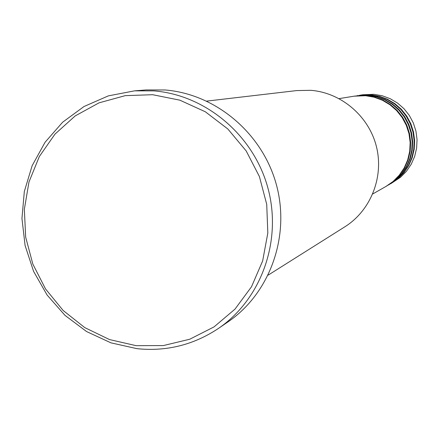 <?xml version="1.0" encoding="UTF-8"?>
<svg xmlns="http://www.w3.org/2000/svg" width="439" height="439" viewBox="0 0 439 439"><rect width="100%" height="100%" fill="white"/><g stroke="black" fill="none" stroke-linecap="round" stroke-linejoin="round"><path stroke-width="0.66" d="M372.755 193.95L385.958 186.443L393.108 181.455L399.243 175.232L404.16 167.972L407.683 159.922L409.708 151.34L410.147 142.51L408.994 133.736L406.289 125.302L402.113 117.493L396.615 110.568L389.969 104.762L382.407 100.257L374.182 97.211L365.561 95.713L354.086 96.179L339.095 98.627M386.238 186.279L393.657 181.148L399.775 174.936L404.681 167.698L408.199 159.664L410.213 151.104L410.657 142.296L409.51 133.538L406.805 125.126L402.64 117.334L397.152 110.43L390.523 104.636L382.984 100.141L374.774 97.101L366.175 95.609L354.41 96.13M386.523 186.12L395.281 180.226L401.361 174.063L406.229 166.875L409.724 158.896L411.727 150.396L412.166 141.654L411.025 132.957L408.347 124.605L404.209 116.873L398.76 110.013L392.181 104.262L384.69 99.801L376.536 96.783L368.003 95.301L354.728 96.075M388.477 185.011L395.819 179.924L401.883 173.773L406.744 166.601L410.229 158.644L412.226 150.16L412.665 141.44L411.53 132.77L408.852 124.435L404.725 116.719L399.292 109.876L392.724 104.136L385.25 99.691L377.123 96.679L368.601 95.203L356.945 95.713M388.751 184.852L397.416 179.024L403.441 172.917L408.265 165.794L411.727 157.892L413.714 149.469L414.147 140.809L413.017 132.199L410.361 123.924L406.267 116.264L400.867 109.47L394.348 103.774L386.924 99.357L378.852 96.366L370.39 94.901L357.258 95.664M390.666 183.76L397.943 178.722L403.951 172.631L408.764 165.525L412.221 157.639L414.202 149.238L414.635 140.601L413.511 132.007L410.86 123.754L406.772 116.11L401.389 109.338L394.886 103.653L387.478 99.247L379.422 96.262L370.982 94.802L359.437 95.307M268.196 275.116L344.862 226.798C370.73 210.572 384.054 177.104 376.442 146.675C368.908 116.231 341.377 92.711 310.812 90.319L296.764 90.571L206.753 101.102M136.128 345.669L163.308 345.581L189.719 339.237L214.034 326.896L234.997 309.122L251.498 286.777L262.643 260.964L267.823 233.016L266.725 204.365L259.394 176.527L246.202 150.961L227.857 129L205.331 111.775L179.825 100.163L152.668 94.709L125.263 95.642L99.005 102.858L75.195 115.918L54.985 134.12L39.334 156.531L28.969 182.009L24.348 209.315L25.665 237.115L32.843 264.086L45.53 288.933L63.123 310.461L84.798 327.626L109.525 339.572L136.128 345.669M153.952 90.884C206.001 95.022 253.747 135.382 267.949 188.15C282.282 240.885 261.298 299.239 218.424 328.443C193.61 344.944 166.452 351.688 136.946 348.665L110.935 342.843L86.609 331.571L65.021 315.394L47.094 295.03L33.589 271.384L25.089 245.489L21.95 218.457L24.332 191.464L32.146 165.679L45.091 142.241L62.634 122.212L84.03 106.507L108.356 95.872L134.537 90.851L153.952 90.884M218.424 328.443L227.989 321.891C269.903 293.345 290.42 236.363 276.438 184.89C262.582 133.39 215.95 94.012 165.069 89.973L146.094 89.94L134.537 90.851M390.94 183.606L400.538 177.257L406.481 171.232L411.244 164.208L414.663 156.416L416.616 148.113L417.05 139.575L415.936 131.08L413.318 122.925L409.28 115.369L403.957 108.674L397.525 103.055L390.205 98.704L382.237 95.757L373.896 94.308L362.784 94.758L359.744 95.258"/></g></svg>
